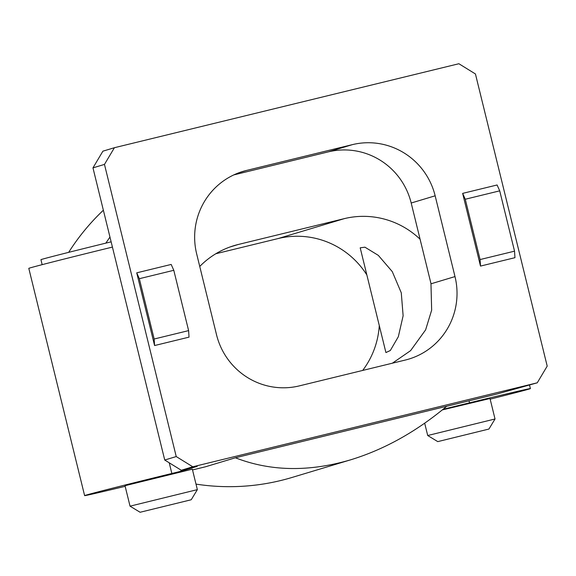 <?xml version="1.0" encoding="UTF-8"?>
<svg xmlns="http://www.w3.org/2000/svg" width="576" height="576" viewBox="0 0 576 576"><rect width="100%" height="100%" fill="white"/><g stroke="black" fill="none" stroke-linecap="round" stroke-linejoin="round"><path stroke-width="0.86" d="M360.274 247.81L364.939 247.183L378.31 255.362L392.27 271.606L401.27 292.788L403.128 315.77L398.333 336.701L390.319 350.51L386.014 352.519M379.282 325.548A83.182 81.821 -106.8 0 1 362.671 370.44M443.11 409.262L469.519 402.818A76.255 0.72 -13.8 0 1 530.395 388.598A76.255 0.72 -13.8 0 1 490.154 399.146M180.821 469.966L181.123 471.211L171.85 473.472L169.229 462.802M125.165 486.331A76.255 0.72 -13.8 0 1 84.622 495.626A76.255 0.72 -13.8 0 1 171.85 473.472M235.375 457.776L446.738 406.253C416.333 431.676 384.264 449.546 350.539 459.85C308.837 472.082 270.454 471.391 235.375 457.776L205.416 466.798L192.521 469.937M192.787 466.79L176.234 456.559L164.729 460.022L92.966 167.868L102.91 151.171L114.415 147.715L458.885 63.734L475.438 73.966L547.2 366.12L537.257 382.81L192.787 466.79L181.282 470.254L197.186 466.38L181.123 471.211M537.257 382.81L497.398 393.905L446.738 406.253M199.75 266.458A83.182 81.821 -106.8 0 1 234.18 245.599A83.182 81.821 -106.8 0 1 238.313 244.476L344.304 218.635A83.182 81.821 -106.8 0 1 420.091 239.249M176.234 456.559L104.472 164.405L114.415 147.715M154.584 345.542L189.029 337.14L188.611 330.617L173.794 270.302L139.349 278.698L136.721 272.837L154.584 345.542L154.159 339.012L139.349 278.698M173.794 270.302L171.173 264.442L136.721 272.837M196.675 253.944A69.322 68.184 -106.8 0 1 242.942 171.41A69.322 68.184 -106.8 0 1 246.384 170.474L352.375 144.641A69.322 68.184 -106.8 0 1 435.154 195.804L454.997 276.581A69.322 68.184 -106.8 0 1 408.73 359.114A69.322 68.184 -106.8 0 1 405.288 360.05L299.297 385.891A69.322 68.184 -106.8 0 1 216.518 334.721L196.675 253.944M514.534 251.165L514.951 257.688L480.499 266.083L462.643 193.385L497.095 184.982L499.716 190.843L465.271 199.246L480.082 259.56L514.534 251.165L499.716 190.843M92.966 167.868L104.472 164.405M392.378 363.197L410.602 350.647L425.606 329.89L431.654 310.162L430.97 283.817M431.014 283.73L411.192 203.018A69.322 68.184 73.2 0 0 328.414 151.848L233.784 174.917M366.854 274.939A83.182 81.821 73.2 0 0 278.158 238.543L215.82 253.742M437.774 441.619L488.93 429.048L437.774 441.619L427.709 435.521L495.029 418.982L490.003 398.52L442.282 409.932M181.282 470.254L164.729 460.022M84.622 495.626L28.8 268.366A76.255 0.72 -13.8 0 1 112.428 247.09M195.998 484.114A224.597 220.91 73.2 0 0 292.061 477.446L350.539 459.85M192.334 469.174L125.014 485.705L130.039 506.167L197.359 489.636L192.334 469.174M465.271 199.246L462.643 193.385M480.499 266.083L480.082 259.56M154.159 339.012L188.611 330.617M190.858 499.846L140.105 512.266L190.858 499.846M111.139 241.834A62.388 0.59 166.2 0 0 40.939 259.675L42.163 264.658M103.37 210.218A225.288 221.587 73.2 0 0 68.666 252.353M105.847 243.13L109.958 237.031M495.029 418.982L488.93 429.048M469.03 400.817L469.519 402.818M238.313 244.476L230.112 246.946M430.999 283.802L454.997 276.581M411.192 203.018L435.154 195.804M328.414 151.848L352.375 144.641M239.551 172.534L246.384 170.474M278.158 238.543L344.304 218.635M360.194 247.831L385.913 352.541M529.538 385.135L530.395 388.598M191.261 499.702L197.359 489.636M140.105 512.266L130.039 506.174M427.709 435.521L424.685 423.209"/></g></svg>
